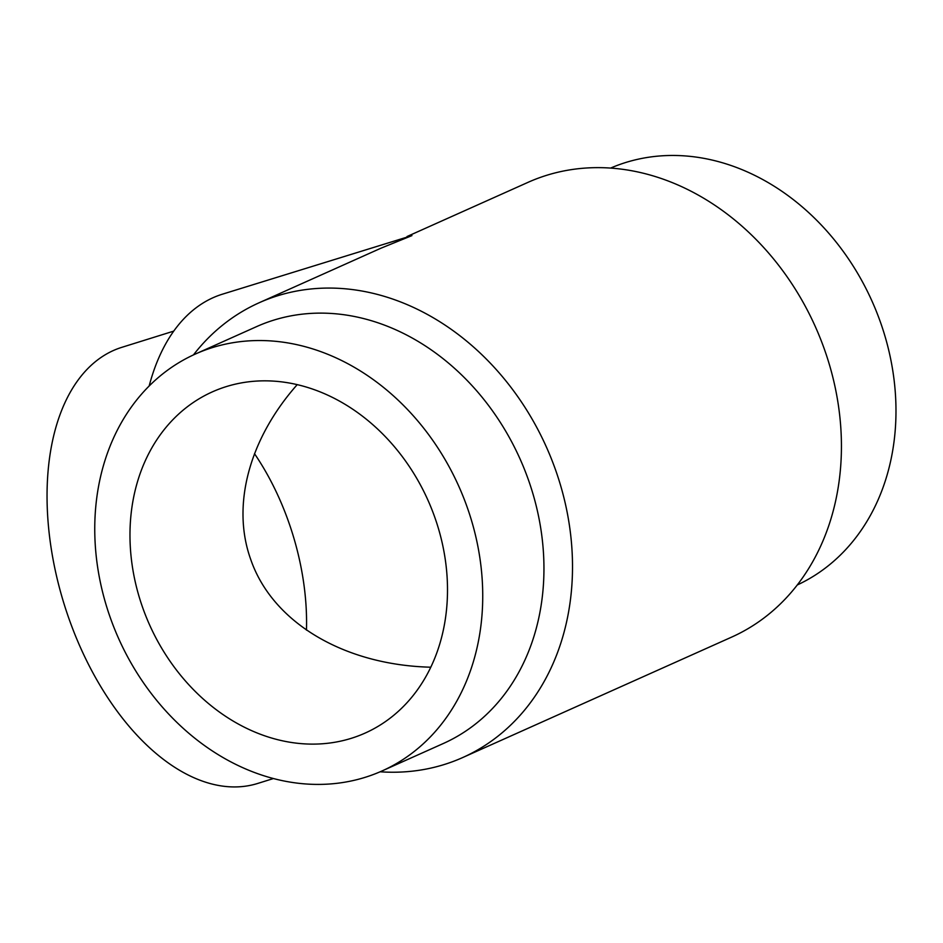 <?xml version="1.0" encoding="UTF-8"?>
<svg xmlns="http://www.w3.org/2000/svg" width="943" height="943" viewBox="0 0 943 943"><rect width="100%" height="100%" fill="white"/><g stroke="black" fill="none" stroke-linecap="round" stroke-linejoin="round"><path stroke-width="1.41" d="M382.092 770.926L443.316 743.508A228.395 186.349 -114.1 0 0 528.245 479.374A228.395 186.349 -114.1 0 0 256.614 326.608L195.39 354.026A228.395 186.349 -114.1 0 0 110.461 618.16A228.395 186.349 -114.1 0 0 382.092 770.926A228.395 186.349 -114.1 0 0 467.033 506.792A228.395 186.349 -114.1 0 0 195.39 354.026M380.135 771.787A249.141 203.264 -114.1 0 0 462.73 757.535A249.141 203.264 -114.1 0 0 555.38 469.414A249.141 203.264 -114.1 0 0 259.077 302.786A249.141 203.264 -114.1 0 0 193.445 354.922M462.73 757.535L731.662 637.103A249.141 203.264 -114.1 0 0 824.3 348.981A249.141 203.264 -114.1 0 0 528.009 182.353L407.011 236.54M797.295 584.966A228.395 186.349 -114.1 0 0 880.279 321.728A228.395 186.349 -114.1 0 0 610.604 168.09M273.458 778.529L257.828 783.409A228.395 131.454 -107.3 0 1 69.204 619.374A228.395 131.454 -107.3 0 1 121.647 347.389L173.724 331.123M351.35 738.298A186.926 152.507 65.9 0 1 146.024 616.498A186.926 152.507 65.9 0 1 212.34 391.875A186.926 152.507 65.9 0 1 226.131 386.654A186.926 152.507 65.9 0 1 431.458 508.466A186.926 152.507 65.9 0 1 365.141 733.076A186.926 152.507 65.9 0 1 351.35 738.298M430.81 667.208C343.877 665.051 272.503 622.415 250.814 559.694C231.283 505.802 248.928 439.226 297.21 384.65M306.451 630.113A186.926 107.585 72.7 0 0 288.381 521.22A186.926 107.585 72.7 0 0 254.492 453.677M149.159 385.993A249.141 143.383 -107.3 0 1 222.206 294.251L411.926 235.609L380.854 248.245L259.077 302.786"/></g></svg>
